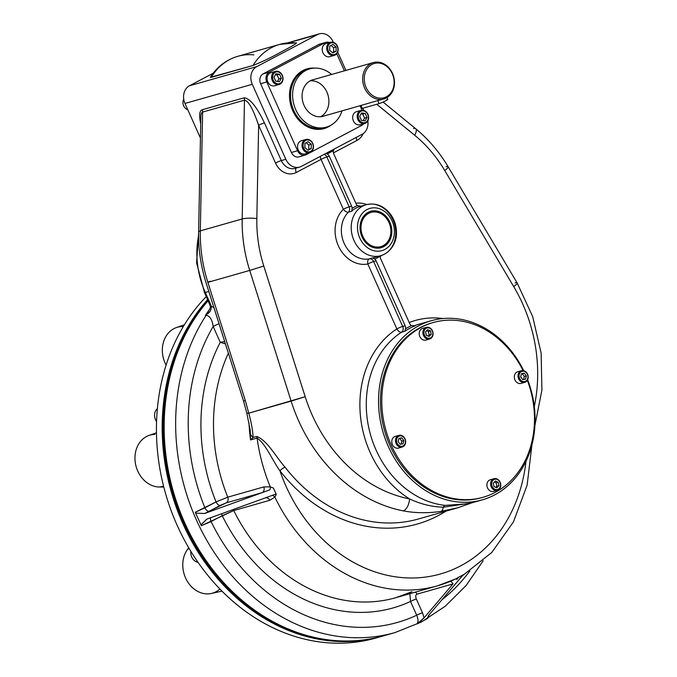 <?xml version="1.0" encoding="UTF-8"?>
<svg xmlns="http://www.w3.org/2000/svg" width="677" height="677" viewBox="0 0 677 677"><rect width="100%" height="100%" fill="white"/><g stroke="black" fill="none" stroke-linecap="round" stroke-linejoin="round"><path stroke-width="1.02" d="M381.54 636.414A196.863 162.624 -105.9 0 0 382.53 636.126A196.863 162.624 -105.9 0 1 188.765 535.837A196.863 162.624 -105.9 0 1 207.644 299.623A196.863 162.624 -105.9 0 0 168.658 374.652A196.863 162.624 -105.9 0 0 213.678 573.884A196.863 162.624 -105.9 0 0 381.54 636.414L375.794 638.047A196.863 162.624 74.1 0 1 207.932 575.518A196.863 162.624 74.1 0 1 162.912 376.285A196.863 162.624 74.1 0 0 209.041 576.863A196.863 162.624 74.1 0 0 378.663 637.192M318.241 638.225A196.102 162.006 -105.9 0 1 174.861 499.939A196.102 162.006 -105.9 0 1 208.067 300.571A196.102 162.006 -105.9 0 0 174.861 499.939A196.102 162.006 -105.9 0 0 318.241 638.225M206.282 296.577A196.863 162.624 74.1 0 0 162.912 376.285A196.863 162.624 74.1 0 1 206.282 296.577M154.821 434.414A26.615 21.986 -105.9 0 0 135.095 461.003A26.615 21.986 -105.9 0 0 159.823 487.008L163.8 487.076L159.823 487.008L163.572 486.179L159.823 487.008A26.615 21.986 -105.9 0 1 135.637 464.557A26.615 21.986 -105.9 0 1 148.957 435.455L156.463 432.806M219.89 588.998A26.615 21.986 -105.9 0 1 189.695 584.691A26.615 21.986 -105.9 0 1 187.647 549.208L188.714 547.769L187.647 549.208L189.238 548.658L187.647 549.208A26.615 21.986 -105.9 0 0 186.539 579.927A26.615 21.986 -105.9 0 0 211.334 593.467L221.98 591.131M183.315 326.559A26.615 21.986 -105.9 0 0 164.672 338.838A26.615 21.986 -105.9 0 0 166.085 365.131A26.615 21.986 -105.9 0 1 176.342 327.583L184.432 324.732M328.201 126.921A31.04 25.641 74.1 0 0 330.901 125.237A31.04 25.641 74.1 0 1 328.201 126.921A31.04 25.641 74.1 0 1 290.441 103.894A31.04 25.641 74.1 0 1 314.636 68.106A31.04 25.641 74.1 0 0 290.441 103.894A31.04 25.641 74.1 0 0 328.201 126.921M305.2 155.092L299.039 156.844A7.574 6.254 74.1 0 1 291.398 152.503L260.628 83.711L266.78 81.959A7.574 6.254 74.1 0 1 269.277 72.143L324.968 42.744L269.277 72.143A7.574 6.254 74.1 0 0 266.78 81.959L297.55 150.751L291.398 152.503L297.55 150.751A7.574 6.254 74.1 0 0 305.2 155.092A7.574 6.254 74.1 0 0 306.199 154.686L361.899 125.296A7.574 6.254 74.1 0 0 363.676 123.798A7.574 6.254 74.1 0 1 361.899 125.296L306.199 154.686A7.574 6.254 74.1 0 1 297.55 150.751L266.78 81.959L260.628 83.711A7.574 6.254 74.1 0 1 263.116 73.895L318.816 44.496A7.574 6.254 74.1 0 1 319.815 44.098L325.975 42.338A7.574 6.254 74.1 0 0 324.968 42.744L318.816 44.496L324.968 42.744A7.574 6.254 74.1 0 1 329.547 42.566A7.574 6.254 74.1 0 0 325.975 42.338M336.765 53.728L344.415 70.823L336.765 53.728M360.037 105.739L362.034 110.207L360.037 105.739M324.291 127.725A30.287 25.024 74.1 0 1 292.735 107.939A30.287 25.024 74.1 0 1 303.685 71.085A30.287 25.024 74.1 0 1 307.697 69.469A30.287 25.024 74.1 0 0 291.931 105.451A30.287 25.024 74.1 0 0 324.291 127.725L326.339 127.141A30.287 25.024 -105.9 0 1 294.791 107.355A30.287 25.024 -105.9 0 1 305.742 70.501A30.287 25.024 -105.9 0 1 331.645 74.462A30.287 25.024 -105.9 0 0 309.753 68.885A30.287 25.024 -105.9 0 0 305.742 70.501A30.287 25.024 -105.9 0 0 301.561 118.746A30.287 25.024 -105.9 0 0 342.012 110.876A30.287 25.024 -105.9 0 1 326.339 127.141M269.277 72.143L263.116 73.895L269.277 72.143M324.579 115.835A19.007 15.698 -105.9 0 1 302.949 102.32A19.007 15.698 -105.9 0 1 314.213 79.429M156.565 421.576A9.089 7.506 -105.9 0 1 154.847 412.86A9.089 7.506 -105.9 0 1 157.369 408.696A9.089 7.506 -105.9 0 0 154.847 412.86A9.089 7.506 -105.9 0 0 156.565 421.576M303.905 638.953A9.089 7.506 -105.9 0 1 303.211 638.775A9.089 7.506 -105.9 0 0 303.905 638.953M198.031 562.342A9.089 7.506 -105.9 0 1 191.718 556.993A9.089 7.506 -105.9 0 1 190.846 551.323A9.089 7.506 -105.9 0 0 191.718 556.993A9.089 7.506 -105.9 0 0 198.031 562.342M360.13 110.74A6.812 5.628 74.1 0 0 357.668 119.034A6.812 5.628 74.1 0 0 364.768 123.485A6.812 5.628 74.1 0 0 365.665 123.121A6.812 5.628 74.1 0 0 368.127 114.828A6.812 5.628 74.1 0 0 361.036 110.376A6.812 5.628 74.1 0 0 360.13 110.74M361.036 110.376L356.517 111.663A6.812 5.628 74.1 0 0 355.611 112.027A6.812 5.628 74.1 0 0 353.149 120.32A6.812 5.628 74.1 0 0 360.249 124.771L364.768 123.485M364.565 118.128L363.202 120.608L364.565 118.128L367.027 117.426L365.131 120.878L361.459 120.362L359.682 116.393L361.577 112.941L365.25 113.457L367.027 117.426L365.131 120.878L361.459 120.362L359.682 116.393L361.577 112.941L365.25 113.457L367.027 117.426L364.565 118.128L362.787 114.159L365.25 113.457L362.787 114.159L364.565 118.128M361.044 113.914L362.787 114.159L361.044 113.914M365.665 123.121A6.812 5.628 74.1 0 0 365.851 111.544A6.812 5.628 74.1 0 0 357.168 116.131A6.812 5.628 74.1 0 0 365.665 123.121M365.766 122.317A6.059 5.001 74.1 0 0 365.935 112.027A6.059 5.001 74.1 0 0 358.218 116.097A6.059 5.001 74.1 0 0 365.766 122.317A6.059 5.001 74.1 0 0 365.935 112.027A6.059 5.001 74.1 0 0 358.218 116.097A6.059 5.001 74.1 0 0 365.766 122.317M327.423 51.477A6.812 5.628 74.1 0 0 334.303 55.387A6.812 5.628 74.1 0 0 337.451 46.188A6.812 5.628 74.1 0 0 330.571 42.279A6.812 5.628 74.1 0 0 327.423 51.477M330.571 42.279L326.052 43.565A6.812 5.628 74.1 0 0 322.912 52.764A6.812 5.628 74.1 0 0 329.792 56.673L334.303 55.387M330.977 45.452L333.676 47.678L333.609 51.968L332.415 52.594L336.071 51.266L332.856 52.958L329.707 50.369L329.775 46.078L332.991 44.386L336.139 46.975L336.071 51.266L332.856 52.958L329.707 50.369L329.775 46.078L332.991 44.386L336.139 46.975L336.071 51.266L333.609 51.968L333.676 47.678L336.139 46.975L333.676 47.678L330.977 45.452M337.451 46.188A6.812 5.628 74.1 0 0 327.533 44.792A6.812 5.628 74.1 0 0 332.331 55.514A6.812 5.628 74.1 0 0 337.451 46.188M337.298 46.366A6.059 5.001 74.1 0 0 328.489 45.122A6.059 5.001 74.1 0 0 332.754 54.659A6.059 5.001 74.1 0 0 337.298 46.366A6.059 5.001 74.1 0 0 328.489 45.122A6.059 5.001 74.1 0 0 332.754 54.659A6.059 5.001 74.1 0 0 337.298 46.366M187.766 109.682A6.812 5.628 -105.9 0 1 183.729 99.189A6.812 5.628 -105.9 0 0 187.766 109.682M280.066 84.126A6.812 5.628 74.1 0 0 282.529 75.832A6.812 5.628 74.1 0 0 275.429 71.381A6.812 5.628 74.1 0 0 274.532 71.745A6.812 5.628 74.1 0 0 272.069 80.03A6.812 5.628 74.1 0 0 279.169 84.49A6.812 5.628 74.1 0 0 280.066 84.126M275.429 71.381L270.918 72.667A6.812 5.628 74.1 0 0 267.373 80.758A6.812 5.628 74.1 0 0 274.65 85.767L279.169 84.49M278.882 78.938L277.511 81.418L278.882 78.938L281.336 78.236L279.44 81.689L275.767 81.172L273.99 77.203L275.886 73.751L279.567 74.267L281.336 78.236L279.44 81.689L275.767 81.172L273.99 77.203L275.886 73.751L279.567 74.267L281.336 78.236L278.882 78.938L277.105 74.961L279.567 74.267L277.105 74.961L278.882 78.938M275.353 74.724L277.105 74.961L275.353 74.724M274.532 71.745A6.812 5.628 74.1 0 0 274.346 83.322A6.812 5.628 74.1 0 0 283.028 78.735A6.812 5.628 74.1 0 0 274.532 71.745M275.251 72.312A6.059 5.001 74.1 0 0 275.082 82.602A6.059 5.001 74.1 0 0 282.8 78.532A6.059 5.001 74.1 0 0 275.251 72.312A6.059 5.001 74.1 0 0 275.082 82.602A6.059 5.001 74.1 0 0 282.8 78.532A6.059 5.001 74.1 0 0 275.251 72.312M312.774 143.389A6.812 5.628 74.1 0 0 305.894 139.479A6.812 5.628 74.1 0 0 302.746 148.678A6.812 5.628 74.1 0 0 309.626 152.587A6.812 5.628 74.1 0 0 312.774 143.389M305.894 139.479L301.383 140.765A6.812 5.628 74.1 0 0 297.838 148.855A6.812 5.628 74.1 0 0 305.115 153.874L309.626 152.587M308.78 149.245L311.242 148.551L308.027 150.243L304.878 147.654L304.946 143.363L308.162 141.671L311.31 144.26L311.242 148.551L308.027 150.243L304.878 147.654L304.946 143.363L308.162 141.671L311.31 144.26L311.242 148.551L308.78 149.245L308.847 144.963L311.31 144.26L308.847 144.963L308.78 149.245M306.148 142.737L308.847 144.963L306.148 142.737M302.746 148.678A6.812 5.628 74.1 0 0 312.664 150.074A6.812 5.628 74.1 0 0 307.866 139.344A6.812 5.628 74.1 0 0 302.746 148.678M303.719 148.263A6.059 5.001 74.1 0 0 312.529 149.507A6.059 5.001 74.1 0 0 308.272 139.97A6.059 5.001 74.1 0 0 303.719 148.263A6.059 5.001 74.1 0 0 312.529 149.507A6.059 5.001 74.1 0 0 308.272 139.97A6.059 5.001 74.1 0 0 303.719 148.263M423.091 330.96A6.059 5.001 74.1 0 0 424.479 337.087A6.059 5.001 74.1 0 0 429.641 339.008A6.059 5.001 74.1 0 0 432.874 335.411A6.059 5.001 74.1 0 0 431.494 329.284A6.059 5.001 74.1 0 0 426.324 327.363A6.059 5.001 74.1 0 0 423.091 330.96M426.324 327.363L422.634 328.413A6.059 5.001 74.1 0 0 419.401 332.009A6.059 5.001 74.1 0 0 420.789 338.136A6.059 5.001 74.1 0 0 425.951 340.066L429.641 339.008M428.456 331.518L429.167 334.937L428.092 336.029L429.167 334.937L431.224 334.353L429.1 336.486L426.282 335.2L425.571 331.781L427.686 329.648L430.513 330.935L431.224 334.353L429.1 336.486L426.282 335.2L425.571 331.781L427.686 329.648L430.513 330.935L431.224 334.353L429.167 334.937L428.456 331.518L430.513 330.935L428.456 331.518L426.654 330.698L428.456 331.518M432.874 335.411A6.059 5.001 74.1 0 0 426.764 327.262A6.059 5.001 74.1 0 0 424.318 336.884A6.059 5.001 74.1 0 0 432.874 335.411M432.679 335.022A5.298 4.375 74.1 0 0 427.322 327.888A5.298 4.375 74.1 0 0 425.19 336.3A5.298 4.375 74.1 0 0 432.679 335.022A5.298 4.375 74.1 0 0 427.322 327.888A5.298 4.375 74.1 0 0 425.19 336.3A5.298 4.375 74.1 0 0 432.679 335.022M399.159 446.744A6.059 5.001 74.1 0 0 402.231 447.015A6.059 5.001 74.1 0 0 405.658 441.641A6.059 5.001 74.1 0 0 401.977 435.641A6.059 5.001 74.1 0 0 398.905 435.362A6.059 5.001 74.1 0 0 395.478 440.744A6.059 5.001 74.1 0 0 399.159 446.744M398.905 435.362L395.216 436.42A6.059 5.001 74.1 0 0 391.788 441.793A6.059 5.001 74.1 0 0 395.461 447.793A6.059 5.001 74.1 0 0 398.533 448.072L402.231 447.015M398.88 438.603L399.743 438.451L401.783 441.167L401.029 444.137L401.783 441.167L403.83 440.583L403.018 443.79L400.166 444.281L398.127 441.565L398.939 438.357L401.791 437.867L403.83 440.583L403.018 443.79L400.166 444.281L398.127 441.565L398.939 438.357L401.791 437.867L403.83 440.583L401.783 441.167L399.743 438.451L401.791 437.867L398.88 438.603M401.977 435.641A6.059 5.001 74.1 0 0 395.63 442.039A6.059 5.001 74.1 0 0 404.101 445.898A6.059 5.001 74.1 0 0 401.977 435.641M402.214 436.216A5.298 4.375 74.1 0 0 396.654 441.819A5.298 4.375 74.1 0 0 404.067 445.195A5.298 4.375 74.1 0 0 402.214 436.216A5.298 4.375 74.1 0 0 396.654 441.819A5.298 4.375 74.1 0 0 404.067 445.195A5.298 4.375 74.1 0 0 402.214 436.216M500.574 486.755A6.059 5.001 74.1 0 0 499.186 480.628A6.059 5.001 74.1 0 0 494.024 478.698A6.059 5.001 74.1 0 0 490.791 482.295A6.059 5.001 74.1 0 0 492.179 488.43A6.059 5.001 74.1 0 0 497.341 490.351A6.059 5.001 74.1 0 0 500.574 486.755M494.024 478.698L490.334 479.748A6.059 5.001 74.1 0 0 487.178 486.949A6.059 5.001 74.1 0 0 493.651 491.4L497.341 490.351M496.867 486.281L495.784 487.364L496.867 486.281L498.915 485.697L496.8 487.829L493.973 486.543L493.271 483.124L495.386 480.992L498.213 482.278L498.915 485.697L496.8 487.829L493.973 486.543L493.271 483.124L495.386 480.992L498.213 482.278L498.915 485.697L496.867 486.281L496.156 482.862L498.213 482.278L496.156 482.862L496.867 486.281M494.345 482.032L496.156 482.862L494.345 482.032M490.791 482.295A6.059 5.001 74.1 0 0 496.91 490.453A6.059 5.001 74.1 0 0 499.347 480.831A6.059 5.001 74.1 0 0 490.791 482.295M491.815 482.456A5.298 4.375 74.1 0 0 497.163 489.589A5.298 4.375 74.1 0 0 499.304 481.178A5.298 4.375 74.1 0 0 491.815 482.456A5.298 4.375 74.1 0 0 497.163 489.589A5.298 4.375 74.1 0 0 499.304 481.178A5.298 4.375 74.1 0 0 491.815 482.456M524.506 370.962A6.059 5.001 74.1 0 0 521.442 370.691A6.059 5.001 74.1 0 0 518.015 376.065A6.059 5.001 74.1 0 0 521.688 382.073A6.059 5.001 74.1 0 0 524.76 382.344A6.059 5.001 74.1 0 0 528.187 376.971A6.059 5.001 74.1 0 0 524.506 370.962M521.442 370.691L517.744 371.749A6.059 5.001 74.1 0 0 514.596 378.942A6.059 5.001 74.1 0 0 521.062 383.394L524.76 382.344M524.311 376.497L523.558 379.458L524.311 376.497L526.359 375.913L525.547 379.12L522.695 379.611L520.655 376.894L521.468 373.687L524.328 373.196L526.359 375.913L525.547 379.12L522.695 379.611L520.655 376.894L521.468 373.687L524.328 373.196L526.359 375.913L524.311 376.497L522.272 373.78L524.328 373.196L522.272 373.78L524.311 376.497M521.408 373.924L522.272 373.78L521.408 373.924M521.688 382.073A6.059 5.001 74.1 0 0 528.043 375.676A6.059 5.001 74.1 0 0 519.572 371.808A6.059 5.001 74.1 0 0 521.688 382.073M522.28 381.261A5.298 4.375 74.1 0 0 527.832 375.659A5.298 4.375 74.1 0 0 520.418 372.282A5.298 4.375 74.1 0 0 522.28 381.261A5.298 4.375 74.1 0 0 527.832 375.659A5.298 4.375 74.1 0 0 520.418 372.282A5.298 4.375 74.1 0 0 522.28 381.261M432.586 322.717A90.862 75.062 74.1 0 0 384.621 430.843A90.862 75.062 74.1 0 0 482.354 497.477M433.255 322.523L431.918 322.904A90.862 75.062 74.1 0 0 384.621 430.843A90.862 75.062 74.1 0 0 481.694 497.671L483.023 497.29A90.862 75.062 74.1 0 0 531.513 443.333A90.862 75.062 74.1 0 0 527.332 380.33A90.862 75.062 74.1 0 1 531.513 443.333A90.862 75.062 74.1 0 1 419.816 482.616A90.862 75.062 74.1 0 1 403.374 341.183A90.862 75.062 74.1 0 1 523.05 370.556A90.862 75.062 74.1 0 0 433.255 322.523A90.862 75.062 74.1 0 0 385.949 430.462A90.862 75.062 74.1 0 0 483.023 497.29M362.051 107.871A5.298 0.516 -24.1 0 0 362.28 108.388L379.112 103.598A5.298 0.516 -24.1 0 0 385.882 100.721A5.298 0.516 -24.1 0 0 386.905 99.485M360.071 105.654L361.34 108.498A5.298 0.516 -24.1 0 0 362.28 108.388L379.112 103.598A5.298 0.516 -24.1 0 0 384.621 101.364A5.298 0.516 -24.1 0 0 387.845 99.375L387.024 97.547M360.926 105.367L362.28 108.388L360.926 105.367M360.096 105.714L377.758 100.577L379.112 103.598L377.758 100.577L383.757 98.986A18.931 15.639 74.1 0 0 386.271 97.979A18.931 15.639 74.1 0 0 386.787 65.813A18.931 15.639 74.1 0 0 362.669 78.54A18.931 15.639 74.1 0 0 386.271 97.979A18.931 15.639 74.1 0 0 393.109 74.944A18.931 15.639 74.1 0 0 373.391 62.572A18.931 15.639 74.1 0 0 363.541 85.065A18.931 15.639 74.1 0 0 383.757 98.986M320.466 116.766A18.931 15.639 74.1 0 0 320.695 116.647A18.931 15.639 74.1 0 0 327.998 95.025A18.931 15.639 74.1 0 0 310.218 80.8M380.812 247.79A18.931 15.639 74.1 0 0 390.367 225.399A18.931 15.639 74.1 0 0 370.446 211.393M362.847 236.408A17.797 14.699 74.1 0 0 388.742 240.047A17.797 14.699 74.1 0 0 376.217 212.053A17.797 14.699 74.1 0 0 362.847 236.408A17.797 14.699 74.1 0 0 388.742 240.047A17.797 14.699 74.1 0 0 376.217 212.053A17.797 14.699 74.1 0 0 362.847 236.408M386.423 96.769A17.797 14.699 74.1 0 0 386.914 66.541A17.797 14.699 74.1 0 0 364.243 78.507A17.797 14.699 74.1 0 0 386.423 96.769A17.797 14.699 74.1 0 0 386.914 66.541A17.797 14.699 74.1 0 0 364.243 78.507A17.797 14.699 74.1 0 0 386.423 96.769M195.357 512.227L204.919 507.801A187.774 155.118 74.1 0 1 213.162 326.475C212.223 319.688 209.895 315.947 206.18 315.254C209.895 315.947 212.223 319.688 213.162 326.475A9.089 0.88 155.9 0 1 219.035 323.699A9.089 0.88 155.9 0 0 213.162 326.475A187.774 155.118 74.1 0 0 204.919 507.801L216.065 501.919L227.76 497.172A163.546 135.104 74.1 0 1 228.369 353.166A163.546 135.104 74.1 0 0 227.76 497.172L263.785 486.915L270.267 486.856L273.406 488.041A162.954 134.621 74.1 0 0 274.811 491.248A162.954 134.621 74.1 0 0 276.267 494.422L274.845 497.096L269.768 500.303L233.743 510.56L201.382 525.691L195.636 513.132L204.632 513.504L262.211 492.619L204.632 513.504L209.227 511.228A4.544 2.522 62.2 0 1 204.919 507.801A4.544 2.522 62.2 0 0 209.227 511.228L204.632 513.504L195.636 513.132L195.357 512.227L216.065 501.919A172.635 142.61 74.1 0 1 220.253 342.325L213.162 326.475L220.253 342.325L225.433 343.891L220.253 342.325L224.688 341.555L220.253 342.325A172.635 142.61 74.1 0 0 216.065 501.919A4.544 2.522 62.2 0 0 220.372 505.347L209.227 511.228L226.186 502.876L262.211 492.619L269.852 489.852A4.544 3.283 110 0 0 270.267 486.856A4.544 3.283 110 0 1 269.852 489.852L262.211 492.619A4.544 3.749 -105.9 0 0 263.785 486.915A4.544 3.749 -105.9 0 1 262.211 492.619L226.186 502.876A4.544 3.749 74.1 0 0 227.76 497.172A4.544 3.749 74.1 0 1 226.186 502.876L220.372 505.347A4.544 2.522 62.2 0 1 216.065 501.919L227.76 497.172L263.785 486.915L270.267 486.856L273.406 488.041L276.267 494.422L274.845 497.096L269.768 500.303A4.544 3.749 -105.9 0 0 265.477 497.832A4.544 3.749 -105.9 0 1 269.768 500.303L233.743 510.56L222.217 515.679L211.072 521.561A187.774 155.118 74.1 0 0 416.693 615.241A4.544 0.44 155.9 0 1 422.499 612.778L424.09 617.873L416.998 623.932C418.428 621.926 418.327 619.023 416.693 615.241A4.544 0.44 155.9 0 1 422.499 612.778L424.09 617.873L417.743 623.695L427.263 618.668L428.541 615.52L457.432 581.56L428.541 615.52L427.263 618.668L428.973 615.021L427.898 618.177M410.533 601.472L416.693 615.241L410.533 601.472L409.856 593.704L410.533 601.472A4.544 0.44 155.9 0 1 416.338 599.01L422.499 612.778L416.338 599.01C415.356 596.454 415.56 594.846 416.947 594.178L452.972 583.912L424.09 617.873L452.972 583.912A4.544 3.749 -105.9 0 0 450.315 581.365A4.544 3.749 -105.9 0 1 452.972 583.912L416.947 594.178C415.56 594.846 415.356 596.454 416.338 599.01A4.544 0.44 155.9 0 0 410.533 601.472A172.635 142.61 74.1 0 1 222.217 515.679A4.544 2.522 62.2 0 1 221.65 513.733A4.544 2.522 62.2 0 0 222.217 515.679A172.635 142.61 74.1 0 0 410.533 601.472M367.019 209.557A21.96 18.135 -105.9 0 1 394.386 232.093A21.96 18.135 -105.9 0 1 366.409 246.86A21.96 18.135 -105.9 0 1 367.019 209.557A21.96 18.135 -105.9 0 1 394.386 232.093A21.96 18.135 -105.9 0 1 366.409 246.86A21.96 18.135 -105.9 0 1 367.019 209.557M362.703 206.13A26.505 21.892 -105.9 0 1 366.215 204.716A26.505 21.892 -105.9 0 1 392.558 219.035A26.505 21.892 -105.9 0 1 388.674 251.049A26.505 21.892 -105.9 0 1 380.736 255.694A26.505 21.892 -105.9 0 1 353.123 238.38A26.505 21.892 -105.9 0 1 362.703 206.13A26.505 21.892 -105.9 0 1 366.215 204.716C374.728 202.719 382.26 205.19 388.81 212.138C393.802 217.892 396.358 224.646 396.477 232.406C396.959 239.946 392.465 252.005 380.736 255.694A26.505 21.892 -105.9 0 1 353.123 238.38A26.505 21.892 -105.9 0 1 362.703 206.13M458.676 577.21L456.806 579.41A4.544 2.386 -109.7 0 0 455.494 579.055A4.544 2.386 -109.7 0 1 456.806 579.41L458.676 577.21L463.136 574.858L457.432 581.56L463.474 574.638A162.954 134.621 74.1 0 1 460.91 576.034A162.954 134.621 74.1 0 1 458.312 577.363L458.676 577.21M456.103 578.767L458.312 577.363L456.103 578.767L437.587 585.808A163.546 135.104 -105.9 0 1 274.845 497.096A4.544 3.639 32.1 0 0 272.315 495.352L207.094 519.014L200.9 524.895L206.646 519.2M415.323 592.155A4.544 3.749 -105.9 0 1 416.947 594.178A4.544 3.749 -105.9 0 0 415.323 592.155M201.382 525.691L211.072 521.561A4.544 2.522 62.2 0 1 210.674 517.71A4.544 2.522 62.2 0 0 211.072 521.561A187.774 155.118 74.1 0 0 416.693 615.241C418.327 619.023 418.428 621.926 416.998 623.932M411.498 591.893L395.723 597.732A163.546 135.104 74.1 0 1 233.743 510.56A4.544 3.749 74.1 0 0 233.108 509.569A4.544 3.749 74.1 0 1 233.743 510.56A163.546 135.104 74.1 0 0 395.723 597.732A163.546 135.104 74.1 0 0 411.912 591.732M455.071 579.207A163.546 135.104 -105.9 0 1 437.587 585.808A163.546 135.104 -105.9 0 1 274.845 497.096A4.544 3.639 32.1 0 0 272.315 495.352L207.094 519.014M276.038 493.998L272.315 495.352L276.038 493.998M414.883 325.857L411.481 325.62L415.356 325.696A93.13 76.933 -105.9 0 0 404.736 331.298L405.582 328.734A94.645 78.185 -105.9 0 1 411.481 325.62A4.544 3.749 -105.9 0 1 409.61 323.445L380.55 258.487A4.544 3.749 -105.9 0 1 380.076 256.118A28.011 23.145 -105.9 0 1 374.677 258.969A4.544 3.749 -105.9 0 1 376.099 260.84L405.151 325.798A4.544 3.749 -105.9 0 1 405.582 328.734A94.645 78.185 -105.9 0 1 411.481 325.62A4.544 3.749 -105.9 0 1 409.61 323.445L380.55 258.487A4.544 3.749 -105.9 0 1 380.076 256.118A28.011 23.145 -105.9 0 1 374.677 258.969A4.544 3.749 -105.9 0 1 376.099 260.84L405.151 325.798A4.544 3.749 -105.9 0 1 405.582 328.734L404.736 331.298L401.495 332.229A93.13 76.933 -105.9 0 0 369.634 431.469A93.13 76.933 -105.9 0 0 445.026 505.38A4.621 2.463 -83.7 0 0 443.274 507.2A10.604 4.062 -98.5 0 1 441.049 511.363C427.982 513.318 415.373 513.149 403.213 510.864A153.704 126.971 -105.9 0 1 291.127 401.114L249.72 270.436L207.864 282.351L245.328 400.598L243.542 401.046L245.328 400.598L248.764 413.182C251.209 421.906 252.673 429.997 253.156 437.46L256.634 436.47C266.95 439.906 276.191 457.254 285.085 467.223A153.704 126.971 -105.9 0 0 418.479 518.971A153.704 126.971 -105.9 0 1 285.085 467.223A4.544 1.126 142.2 0 0 279.923 470.76C272.357 460.47 266.019 444.129 257.099 438.07A4.544 3.749 74.1 0 0 256.634 436.47C266.95 439.906 276.191 457.254 285.085 467.223A4.544 1.126 142.2 0 0 279.923 470.76A152.943 126.345 -105.9 0 0 415.644 577.913A152.943 126.345 -105.9 0 0 526.012 461.24A152.943 126.345 -105.9 0 1 415.644 577.913A152.943 126.345 -105.9 0 1 279.923 470.76A158.249 130.729 -105.9 0 0 445.923 511.16A158.249 130.729 -105.9 0 1 279.923 470.76C272.357 460.47 266.019 444.129 257.099 438.07A163.546 135.104 -105.9 0 0 270.267 486.856A163.546 135.104 -105.9 0 1 257.099 438.07L250.541 439.94A163.546 135.104 -105.9 0 1 248.975 422.71A163.546 135.104 -105.9 0 0 250.541 439.94L250.236 430.352L250.541 439.94L253.156 437.46A10.604 6.931 -174.5 0 1 250.498 433.965A10.604 6.931 -174.5 0 0 253.156 437.46L250.541 439.94L257.099 438.07A4.544 3.749 74.1 0 0 256.634 436.47L253.156 437.46C252.673 429.997 251.209 421.906 248.764 413.182A10.604 1.388 166.8 0 1 246.758 412.835L250.236 430.352M441.971 599.737A187.774 155.118 74.1 0 0 469.787 570.999A187.774 155.118 74.1 0 1 441.971 599.737M527.645 379.746A93.13 76.933 -105.9 0 1 452.989 501.276A93.13 76.933 -105.9 0 1 389.546 355.501A93.13 76.933 -105.9 0 1 523.693 370.674A93.13 76.933 -105.9 0 0 431.3 320.72A93.13 76.933 -105.9 0 0 424.386 323.124A93.13 76.933 -105.9 0 0 384.113 435.599A93.13 76.933 -105.9 0 0 482.312 499.854A93.13 76.933 -105.9 0 0 527.645 379.746M368.246 212.307A18.931 15.639 -105.9 0 1 370.751 211.3A18.931 15.639 -105.9 0 1 390.976 225.221A18.931 15.639 -105.9 0 1 381.126 247.706A18.931 15.639 -105.9 0 1 361.4 235.342A18.931 15.639 -105.9 0 1 368.246 212.307A18.931 15.639 -105.9 0 1 391.848 231.737A18.931 15.639 -105.9 0 1 367.729 244.465A18.931 15.639 -105.9 0 1 368.246 212.307M363.794 110.419L362.821 108.235L363.794 110.419M345.896 70.408L337.705 52.087L345.896 70.408M296.873 167.651A13.633 11.255 -105.9 0 1 295.062 168.378A13.633 11.255 -105.9 0 1 281.302 160.559L285.821 159.273L252.276 84.295L184.982 103.454L200.443 138.032L184.982 103.454L252.276 84.295A13.633 11.255 74.1 0 1 256.769 66.617L189.467 85.784A13.633 11.255 74.1 0 0 184.982 103.454A13.633 11.255 74.1 0 1 189.467 85.784L213.153 73.277L189.467 85.784L256.769 66.617L317.471 34.578L288.724 42.761L317.471 34.578A13.633 11.255 74.1 0 1 319.282 33.85A13.633 11.255 74.1 0 1 333.042 41.669L333.329 42.321L333.042 41.669A13.633 11.255 74.1 0 0 317.471 34.578L256.769 66.617A13.633 11.255 74.1 0 0 252.276 84.295L285.821 159.273A13.633 11.255 74.1 0 0 301.383 166.364L362.093 134.325A13.633 11.255 74.1 0 0 367.831 120.921A13.633 11.255 74.1 0 1 362.093 134.325L301.383 166.364A13.633 11.255 74.1 0 1 299.581 167.092L295.062 168.378A13.633 11.255 -105.9 0 1 281.302 160.559A4.544 0.44 -24.1 0 0 275.505 163.022L258.631 125.313A4.544 0.44 -24.1 0 1 264.436 122.85C256.524 106.416 249.711 98.08 243.999 97.843A4.544 3.749 -105.9 0 1 244.473 100.162C248.467 100.788 253.181 109.175 258.631 125.313A4.544 0.44 -24.1 0 1 264.436 122.85C256.524 106.416 249.711 98.08 243.999 97.843A4.544 3.749 -105.9 0 1 244.473 100.162C248.467 100.788 253.181 109.175 258.631 125.313L275.505 163.022A18.169 15.012 -105.9 0 0 296.255 172.483A18.169 15.012 -105.9 0 1 275.505 163.022A4.544 0.44 -24.1 0 1 281.302 160.559L264.436 122.85L281.302 160.559L285.821 159.273A13.633 11.255 74.1 0 0 299.581 167.092M380.736 255.694L374.169 257.565A26.505 21.892 -105.9 0 1 372.604 257.937L374.677 258.969L372.604 257.937L369.32 258.868A4.544 2.556 -100.8 0 0 367.831 264.005A4.544 2.556 -100.8 0 1 369.32 258.868A4.544 3.749 74.1 0 1 373.636 261.534A4.544 0.44 -24.1 0 0 367.831 264.005A4.544 0.44 -24.1 0 1 373.636 261.534L402.663 326.424L373.636 261.534L376.099 260.84L373.636 261.534A4.544 3.749 74.1 0 0 369.32 258.868A26.505 21.892 -105.9 0 1 344.136 243.297A26.505 21.892 -105.9 0 1 348.427 212.172A4.544 3.749 74.1 0 0 349.163 206.832L326.847 156.929A4.544 3.749 -105.9 0 0 324.122 154.364A4.544 3.749 -105.9 0 1 326.847 156.929L329.301 156.235L351.625 206.13A4.544 3.749 -105.9 0 1 352.099 208.499A28.011 23.145 -105.9 0 1 357.507 205.647A4.544 3.749 -105.9 0 1 356.085 203.777L333.761 153.882A4.544 3.749 -105.9 0 1 333.38 150.675L327.219 153.933A4.544 3.749 -105.9 0 1 329.301 156.235L351.625 206.13A4.544 3.749 -105.9 0 1 352.099 208.499A28.011 23.145 -105.9 0 1 357.507 205.647A4.544 3.749 -105.9 0 1 356.085 203.777L333.761 153.882A4.544 3.749 -105.9 0 1 333.38 150.675L327.219 153.933L325.891 153.425L327.219 153.933A4.544 3.749 -105.9 0 1 329.301 156.235L326.847 156.929A4.544 0.44 -24.1 0 0 321.042 159.4L343.357 209.295A31.04 25.641 -105.9 0 0 338.331 245.759A31.04 25.641 -105.9 0 0 367.831 264.005L396.857 328.887C398.304 331.307 399.845 332.424 401.495 332.229C399.845 332.424 398.304 331.307 396.857 328.887A4.544 0.44 -24.1 0 1 402.663 326.424L402.73 326.483A4.544 3.749 -105.9 0 1 401.495 332.229A4.544 3.749 -105.9 0 0 402.73 326.483L405.151 325.798L402.663 326.424A4.544 0.44 -24.1 0 0 396.857 328.887A97.75 80.749 -105.9 0 0 360.206 413.232A97.75 80.749 -105.9 0 0 409.543 498.898A143.101 118.221 -105.9 0 1 305.183 396.714L263.785 266.036A124.179 102.582 -105.9 0 1 256.837 218.612L258.631 125.313L256.837 218.612A10.604 2.073 1.1 0 0 242.188 218.959L244.473 100.162L202.618 112.077L244.473 100.162L242.188 218.959A10.604 2.073 1.1 0 1 256.837 218.612A124.179 102.582 -105.9 0 0 263.785 266.036L249.72 270.436A134.774 111.341 -105.9 0 1 242.188 218.959L200.324 230.874A10.604 2.073 -178.9 0 0 198.632 231.966C198.336 249.17 200.815 266.112 206.07 282.8L243.542 401.046L246.758 412.835A10.604 1.388 166.8 0 0 248.764 413.182L305.183 396.714L263.785 266.036L249.72 270.436A134.774 111.341 -105.9 0 1 242.188 218.959L200.324 230.874L202.618 112.077A4.544 3.749 -105.9 0 0 202.144 109.759L243.999 97.843L202.144 109.759C199.402 110.85 198.928 115.505 200.722 123.722C198.928 115.505 199.402 110.85 202.144 109.759A4.544 3.749 -105.9 0 1 202.618 112.077C201.509 112.433 200.917 114.134 200.849 117.18C200.917 114.134 201.509 112.433 202.618 112.077L200.324 230.874A10.604 2.073 -178.9 0 0 198.632 231.966L200.849 117.18M333.38 150.675L334.345 148.974L333.38 150.675M361.222 206.214L357.507 205.647L361.222 206.214A26.505 21.892 -105.9 0 0 359.656 206.587A26.505 21.892 -105.9 0 0 351.71 211.232A26.505 21.892 -105.9 0 1 359.656 206.587L361.086 206.24M352.099 208.499L351.71 211.232L352.099 208.499M415.356 325.696L414.392 325.967L415.356 325.696A93.13 76.933 -105.9 0 0 404.736 331.298L401.495 332.229A93.13 76.933 -105.9 0 0 369.634 431.469A93.13 76.933 -105.9 0 0 445.026 505.38L468.746 503.722L482.312 499.854M355.823 203.21A31.04 25.641 -105.9 0 1 366.765 204.572A31.04 25.641 -105.9 0 0 355.823 203.21M381.278 255.525A31.04 25.641 -105.9 0 1 380.119 256.93A31.04 25.641 -105.9 0 0 381.278 255.525M356.965 140.435L333.422 152.858L356.965 140.435A4.544 2.522 62.2 0 1 356.373 137.338A4.544 2.522 62.2 0 0 356.965 140.435A18.169 15.012 -105.9 0 0 363.185 133.648A18.169 15.012 -105.9 0 1 356.965 140.435M374.169 257.565A26.505 21.892 -105.9 0 1 372.604 257.937L369.32 258.868A26.505 21.892 -105.9 0 1 344.136 243.297A26.505 21.892 -105.9 0 1 348.427 212.172A4.544 2.336 45.8 0 1 343.357 209.295A4.544 2.336 45.8 0 0 348.427 212.172L351.71 211.232L348.427 212.172A4.544 3.749 74.1 0 0 349.163 206.832A4.544 0.44 -24.1 0 0 343.357 209.295A4.544 0.44 -24.1 0 1 349.163 206.832L351.625 206.13L349.163 206.832L326.847 156.929A4.544 0.44 -24.1 0 0 321.042 159.4L296.255 172.483A4.544 2.522 -117.8 0 1 296.221 168.048A4.544 2.522 -117.8 0 0 296.255 172.483L321.042 159.4L343.357 209.295A31.04 25.641 -105.9 0 0 338.331 245.759A31.04 25.641 -105.9 0 0 367.831 264.005L396.857 328.887A97.75 80.749 -105.9 0 0 360.206 413.232A97.75 80.749 -105.9 0 0 409.543 498.898C420.392 504.052 431.638 506.819 443.274 507.2L471.226 503.011L443.274 507.2C431.638 506.819 420.392 504.052 409.543 498.898A143.101 118.221 -105.9 0 1 305.183 396.714L291.127 401.114L249.72 270.436L207.864 282.351A134.774 111.341 -105.9 0 1 200.324 230.874A134.774 111.341 -105.9 0 0 207.864 282.351L245.328 400.598L248.764 413.182L291.127 401.114A153.704 126.971 -105.9 0 0 403.213 510.864A10.604 5.509 -79 0 0 409.543 498.898A10.604 5.509 -79 0 1 403.213 510.864C415.373 513.149 427.982 513.318 441.049 511.363L457.787 507.784L472.055 502.774M320.449 156.302A4.544 2.522 -117.8 0 0 321.042 159.4A4.544 2.522 -117.8 0 1 320.449 156.302M198.623 232.93L196.592 262.862L204.479 292.54A4.544 0.44 155.9 0 0 205.283 292.447L210.302 303.668L205.283 292.447L208.812 291.448L205.283 292.447A80.258 66.304 74.1 0 1 198.606 235.706A80.258 66.304 74.1 0 0 205.283 292.447A4.544 0.44 155.9 0 1 204.479 292.54L210.175 305.649C209.963 306.842 211.613 305.606 208.254 311.725L206.62 313.967L208.254 311.725M409.204 322.523A97.75 80.749 -105.9 0 1 443.054 318.537A97.75 80.749 -105.9 0 0 409.204 322.523M446.135 166.77A10.604 1.819 -30.7 0 1 448.115 166.745L517.11 282.868A10.604 1.819 -30.7 0 1 513.741 286.642L444.747 170.528A10.604 1.819 -30.7 0 0 448.115 166.745A10.604 1.819 -30.7 0 1 444.747 170.528A124.179 102.582 -105.9 0 0 414.713 135.282A10.604 3.85 -50.7 0 0 415.678 128.715A10.604 3.85 -50.7 0 1 414.713 135.282L376.776 104.266L414.713 135.282A124.179 102.582 -105.9 0 1 444.747 170.528L513.741 286.642A143.101 118.221 -105.9 0 1 534.288 406.496A143.101 118.221 -105.9 0 0 513.741 286.642A10.604 1.819 -30.7 0 0 517.11 282.868A10.604 1.819 -30.7 0 0 515.129 282.884M419.029 324.215A93.13 76.933 -105.9 0 0 413.478 326.077A93.13 76.933 -105.9 0 1 419.029 324.215L431.3 320.72M295.739 42.956C298.929 42.761 286.583 49.006 279.906 52.637C271.807 57.173 262.862 61.455 253.063 65.483A62.089 51.291 -105.9 0 1 279.703 44.377A62.089 51.291 -105.9 0 1 295.739 42.956C298.929 42.761 286.583 49.006 279.906 52.637C271.807 57.173 262.862 61.455 253.063 65.483L211.207 77.398A62.089 51.291 -105.9 0 1 237.847 56.301A62.089 51.291 -105.9 0 1 253.875 54.879M210.302 77.356L211.207 77.398A62.089 51.291 -105.9 0 1 237.847 56.301C226.287 59.754 217.105 66.778 210.293 77.356L253.063 65.483A62.089 51.291 -105.9 0 1 279.703 44.377L296.551 42.812M383.089 102.066L415.678 128.715A10.604 3.85 -50.7 0 0 413.537 128.52M418.479 518.971L457.779 507.784L441.049 511.363A10.604 4.062 -98.5 0 0 443.274 507.2A4.621 2.463 -83.7 0 1 445.026 505.38L468.746 503.722M211.216 306.207A4.544 1.396 164.6 0 1 210.175 305.649A4.544 1.396 164.6 0 0 211.216 306.207C211.495 309.871 209.988 312.571 206.705 314.306A4.544 0.973 -138.4 0 1 206.62 313.967L205.359 315.482A196.863 162.624 74.1 0 1 209.752 309.093A196.863 162.624 74.1 0 0 205.359 315.482L206.18 315.254A9.089 7.506 74.1 0 0 206.705 314.306C209.988 312.571 211.495 309.871 211.216 306.207L213.949 307.646L211.216 306.207L210.302 303.668A4.544 0.44 155.9 0 1 209.498 303.761A4.544 0.44 155.9 0 0 210.302 303.668L211.216 306.207M389.224 634.087A196.863 162.624 74.1 0 1 192.725 539.019A196.863 162.624 74.1 0 1 208.135 300.732A196.863 162.624 74.1 0 0 191.041 535.862A196.863 162.624 74.1 0 0 383.512 635.847L395.004 632.58A196.863 162.624 74.1 0 1 208.651 543.546A196.863 162.624 74.1 0 1 206.18 315.254A196.863 162.624 74.1 0 0 208.651 543.546A196.863 162.624 74.1 0 0 395.004 632.58L421.356 622.028L445.288 606.194L466.089 585.563L483.158 560.784M207.797 282.123L210.437 281.234M307.697 69.469L309.753 68.885M373.391 62.572L311.513 80.191M360.105 105.722L321.888 116.605M531.919 444.899L527.121 485.181L513.479 521.823L491.798 552.44L462.298 575.848M265.274 497.883L265.849 497.697M295.062 168.378L296.594 167.761M366.215 204.716L359.656 206.587M319.282 33.85L287.64 42.863M448.115 166.745C439.255 151.876 428.439 139.2 415.678 128.715M534.915 425.401L541.905 390.13L541.143 353.174L532.714 316.709L517.11 282.868M237.847 56.301L279.703 44.377M395.723 597.732L437.587 585.808"/></g></svg>
